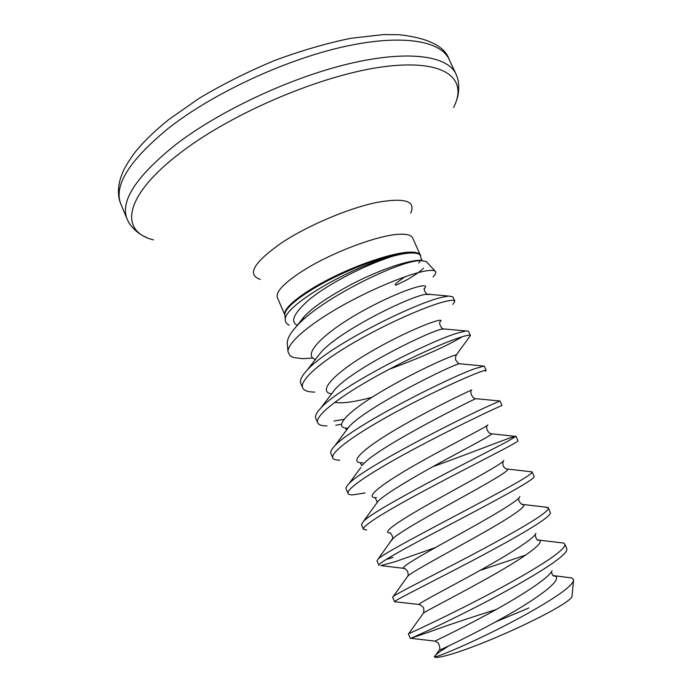 <?xml version="1.0" encoding="UTF-8"?>
<svg xmlns="http://www.w3.org/2000/svg" width="692" height="692" viewBox="0 0 692 692"><rect width="100%" height="100%" fill="white"/><g stroke="black" fill="none" stroke-linecap="round" stroke-linejoin="round"><path stroke-width="1.04" d="M423.435 268.245C419.975 271.688 414.404 275.58 406.714 279.94L395.85 285.277C392.935 284.3 401.749 279.594 404.465 276.956M421.194 258.548L420.113 254.95C418.435 253.419 415.105 252.779 410.122 253.047C405.443 253.315 399.552 254.414 392.425 256.334C349.555 267.224 281.852 306.954 285.338 320.197C285.407 322.411 286.696 324.046 289.204 325.11M287.976 351.657L287.267 343.241C287.18 338.656 290.424 332.843 297.006 325.811C319.791 299.982 393.013 263.643 416.982 260.875L420.027 260.495L426.082 261.446M312.957 358.058L302.862 358.664L293.676 357.565L290.112 355.861L287.984 351.657C287.621 342.713 309.212 324.271 341.312 306.149C373.161 288.14 409.69 273.591 425.796 270.935C430.865 270.088 434.005 270.191 435.225 271.247C436.41 272.337 435.666 274.196 433.002 276.835M496.086 609.557C468.415 618.241 445.657 625.897 427.829 632.514L411.532 638.007M553.046 575.571L571.877 577.958L573.547 579.827C573.703 581.79 571.194 584.878 566.03 589.108C552.847 599.895 520.453 618.241 489.824 633.223C459.021 648.309 435.804 657.556 434.394 656.872C436.514 659.381 459.427 652.608 489.867 640.039C520.272 627.506 552.571 611.434 565.295 602.68C569.992 599.454 572.241 597.248 572.033 596.063L573.599 579.835M434.334 656.794L434.308 656.769C435.008 655.48 437.05 653.672 440.432 651.336L448.874 645.852M410.434 638.431L410.434 638.431C411.835 638.085 437.837 626.468 473.077 608.528C508.3 590.605 545.746 569.404 559.854 557.795C563.764 554.603 566.056 552.104 566.739 550.313L566.809 548.583L564.75 544.033C565.485 545.694 563.15 548.713 557.726 553.09C543.817 564.343 507.496 584.887 472.8 602.637C438.079 620.413 411.558 632.523 408.704 633.699L408.738 633.647M410.918 638.249L411.463 638.093M452.888 304.419L454.817 301.132C454.237 299.887 450.726 300.068 444.273 301.686C427.111 305.994 387.797 322.879 354.114 342.445C320.379 362.002 299.169 380.557 302.681 387.875C303.996 390.66 308.018 392.061 314.73 392.087M454.817 301.132L452.871 296.842L448.606 296.046L442.274 297.257C415.261 302.828 328.44 345.991 307.205 370.09C301.651 375.998 299.524 380.479 300.821 383.541L302.681 387.875M480.04 570.416L525.782 555.062M559.568 542.563L563.565 543.038L564.75 544.033M403.28 568.279L380.851 565.598L394.751 561.835L435.458 547.562M544.933 507.037L548.358 507.816L550.443 513.023C550.105 514.459 547.588 516.863 542.909 520.246C528.117 530.928 489.356 551.991 453.961 570.312C418.522 588.65 393.843 600.959 394.561 601.729L418.928 604.471M548.358 507.816C548.894 509.035 546.377 511.613 540.798 515.575C526.794 525.513 491.761 544.63 457.966 562.233C424.144 579.861 397.537 593.278 393.333 596.383L392.598 597.161L394.561 601.729M532.105 471.909L534.155 476.477C534.293 477.376 531.612 479.556 526.11 483.016C510.904 492.592 472.039 512.928 436.937 531.465C401.801 550.019 377.72 563.418 378.922 565.329L376.976 560.805L378.239 558.954C386.101 550.572 496.026 495.706 524.017 478.388C529.752 474.842 532.442 472.688 532.105 471.909L530.098 471.633M432.638 466.789C475.473 451.366 515.817 434.931 515.99 436.297L517.997 440.735C518.17 441.141 515.324 442.932 509.45 446.115C493.846 454.601 454.886 474.219 420.07 492.981C385.219 511.734 361.734 526.205 363.412 529.233L366.699 529.986M515.99 436.297L507.383 441.522C479.513 456.097 374.303 509.139 363.43 521.405L361.483 524.744L363.412 529.233M475.638 398.67L500.013 400.997L502.003 405.391L492.946 409.534C476.935 416.947 437.88 435.865 403.358 454.834C368.793 473.795 345.888 489.322 348.041 493.448C348.508 494.469 350.169 494.936 353.015 494.849L365.03 492.981M499.555 401.152L490.896 404.984C463.173 417.017 362.599 467.965 348.898 483.751C346.571 486.13 345.645 487.877 346.13 489.002L348.041 493.448M335.784 425.234L341.39 424.334M485.395 371.163L486.139 370.35C485.931 369.909 482.748 370.886 476.58 373.273C460.18 379.64 421.039 397.865 386.793 417.034C352.513 436.202 330.179 452.75 332.791 457.966C333.492 459.479 335.819 460.206 339.781 460.163M333.968 421.03L343.82 419.361M486.139 370.35L484.166 365.99L474.548 368.767C447.006 378.455 351.008 427.059 334.668 445.994C331.442 449.376 330.188 451.893 330.897 453.545L332.791 457.966M456.305 354.97L470.413 335.594C470.015 334.746 466.668 335.326 460.362 337.324C443.572 342.652 404.344 360.195 370.384 379.571C336.373 398.929 314.609 416.498 317.68 422.777C318.657 424.879 321.78 425.917 327.031 425.909M388.835 369.45C422.691 356.821 447.144 345.922 462.169 336.762M470.413 335.594L468.458 331.269L465.889 330.949L458.346 332.852C431.029 340.395 339.59 386.404 320.751 408.124C316.469 412.674 314.817 416.1 315.794 418.4L317.68 422.777M385.937 559.577L392.874 557.492M495.541 621.935L528.852 607.965M420.675 255.599L420.07 254.872C418.392 253.324 415.01 252.641 409.915 252.814C394.12 253.324 361.354 263.937 332.774 278.123C304.143 292.309 284.602 307.533 284.853 314.505L284.896 314.998C282.284 308.831 300.639 293.512 329.755 278.738C358.802 263.955 393.194 252.623 409.482 252.13C415.607 251.94 419.248 252.978 420.407 255.227M284.888 315.007L277.371 297.577C275.511 291.989 283.841 283.175 302.369 271.134C331.814 252.148 381.456 233.818 401.421 234.199C407.726 234.173 411.455 235.418 412.614 237.936L420.416 255.236M285.338 320.197L284.905 315.102M302.378 318.597L304.982 318.199M418.842 262.995L420.52 260.253M260.339 279.421C246.438 274.715 253.644 262.45 281.938 242.615C307.646 225.661 347.306 208.75 375.445 202.704C404.439 197.341 416.186 200.81 410.693 213.11M153.46 239.873C119.11 231.5 123.237 196.061 180.932 152.439C233.412 112.139 323.856 74.165 384.553 66.622C445.57 58.846 468.519 78.836 453.554 107.511M146.038 237.183C137.371 234.06 129.767 224.857 128.721 222.348L127.112 219.079C119.898 201.355 135.995 176.607 175.431 144.836C219.572 110.781 290.865 77.418 349.555 63.612C408.375 49.763 447.802 55.818 455.959 74.035L449.143 59.4C440.666 40.491 400.962 33.683 342.082 47.108C283.331 60.481 212.219 93.844 168.372 128.305C129.231 160.492 113.401 185.776 120.901 204.166C117.856 197.367 117.649 188.985 120.278 179.038C122.458 172.922 123.167 168.909 134.291 153.243C142.708 142.569 154.1 131.411 168.476 119.785L199.27 98.238C222.763 84.251 247.797 71.7 274.378 60.585C301.055 50.689 326.538 43.259 350.835 38.302L383.333 34.6L399.275 34.712C428.106 37.999 444.731 46.226 449.143 59.4M423.945 288.849C433.209 280.649 402.476 289.118 364.087 310.189C325.655 331.139 300.959 354.875 315.448 359.468M439.87 321.953C447.56 315.664 414.716 326.987 376.431 348.5C338.085 369.909 315.587 391.404 331.546 393.912M460.232 363.819L459.566 363.758C458.614 363.828 457.265 362.444 455.5 359.632L455.794 355.662C461.936 351.354 427.085 365.411 388.99 387.113C350.818 408.756 330.482 427.855 347.842 428.339M360.506 462.939L361.674 465.673L363.369 464.081C379 446.245 474.876 398.704 475.767 398.704C472.593 398.981 469.176 391.534 471.745 389.968C476.226 387.788 440.882 403.756 403.479 425.035C365.999 446.279 346.138 463.346 362.755 462.801M487.73 424.862C490.524 424.836 456.149 441.851 419.862 462.273C383.506 482.696 362.599 498.301 376.448 497.617M503.759 460.379C504.926 462.412 471.468 480.309 436.306 499.901C401.075 519.51 379.354 533.714 390.539 532.84M519.83 496.51C519.476 500.498 486.978 519.078 452.923 537.848C418.798 556.653 396.404 569.577 405.01 568.487M535.937 533.273C534.181 539.085 502.686 558.15 469.721 576.116C436.704 594.134 413.764 605.872 419.871 604.583L423.054 607.126C424.603 608.969 423.452 614.124 423.426 613.112L422.976 613.743M552.104 570.675C549.033 578.166 518.585 597.525 486.71 614.712C454.791 631.96 431.445 642.617 435.138 641.121L438.391 643.102C440.077 647.349 440.294 649.771 439.039 650.359L439.065 650.307M429.066 294.558L426.557 294.368C414.491 294.204 340.749 329.721 321.027 352.254L316.625 357.937M444.722 329.115L443.165 328.977C434.334 328.743 353.413 368.092 334.85 389.553L331.148 394.44M334.729 402.355C342.306 403.644 354.737 401.957 372.036 397.303M482.878 365.99L459.566 363.758C454.488 363.56 366.129 406.948 348.958 426.834L345.896 430.952M348.898 483.751L360.852 467.515M491.069 433.668L491.796 433.815C491.822 435.086 470.127 446.297 441.79 461.754C413.479 477.186 385.15 493.88 378.022 501.337L376.041 504.07M506.457 468.847L507.66 469.089C509.788 470.612 488.05 483.007 458.372 499.39C428.729 515.765 399.042 532.494 392.918 538.601L391.464 540.625M521.872 504.208L523.351 504.511C527.806 506.31 506.189 520.003 475.136 537.347C444.126 554.69 413.038 571.315 408.046 575.865L407.104 577.18M537.381 539.777L538.886 540.097C545.806 542.191 524.484 557.319 492.073 575.64C459.704 593.978 427.206 610.301 423.426 613.112L408.704 633.699M551.429 571.869C552.354 575.19 553.323 576.54 554.318 575.908L554.275 575.848C563.798 578.27 542.943 594.964 509.148 614.288C475.421 633.638 441.505 649.451 439.039 650.359L434.394 656.864M444.238 648.015L447.828 646.484M296.963 325.776L304.471 316.296C312.966 307.231 328.665 296.557 351.562 284.291C373.715 272.76 402.19 261.637 417.882 260.365L421.999 260.426M297.378 325.257C289.784 321.763 293.806 313.139 309.436 299.402C325.742 285.969 360.506 266.602 392.425 256.334M426.125 261.412L435.225 271.247M410.218 638.171L408.349 633.837M127.112 219.079L120.901 204.166M456.573 100.219C460.111 91.716 458.441 79.9 457.291 77.426L455.959 74.035M424.464 288.607C423.962 290.268 424.81 292.111 427.007 294.126L448.606 296.046M316.91 357.479L307.205 370.09M439.991 321.988C438.685 322.982 441.115 328.354 443.191 328.882L465.889 330.949M345.689 428.305L346.32 429.767L348.958 426.834L334.668 445.994M487.428 425.39C485.109 427.258 488.241 433.962 491.796 433.815L515.947 436.444M375.323 497.842L377.088 502.003L378.022 501.337L363.43 521.405M503.179 461.356C501.38 467.922 507.452 469.47 507.66 469.089L532.079 471.858M390.15 533.048C392.165 535.098 392.961 536.992 392.537 538.722L378.239 558.954M519.069 497.79C517.279 501.017 522.685 505.869 523.351 504.511L547.952 507.392M404.984 568.59L407.415 570.909C408.176 573.443 408.367 575.078 407.995 575.831L393.333 596.383M535.141 534.648C536.058 538.99 537.303 540.815 538.886 540.097L563.565 543.038M410.788 638.301L435 641.112M334.85 389.553L320.751 408.124M420.027 260.495L417.882 260.365L421.956 260.157L421.238 258.6M299.87 321.996L304.471 316.296"/></g></svg>
